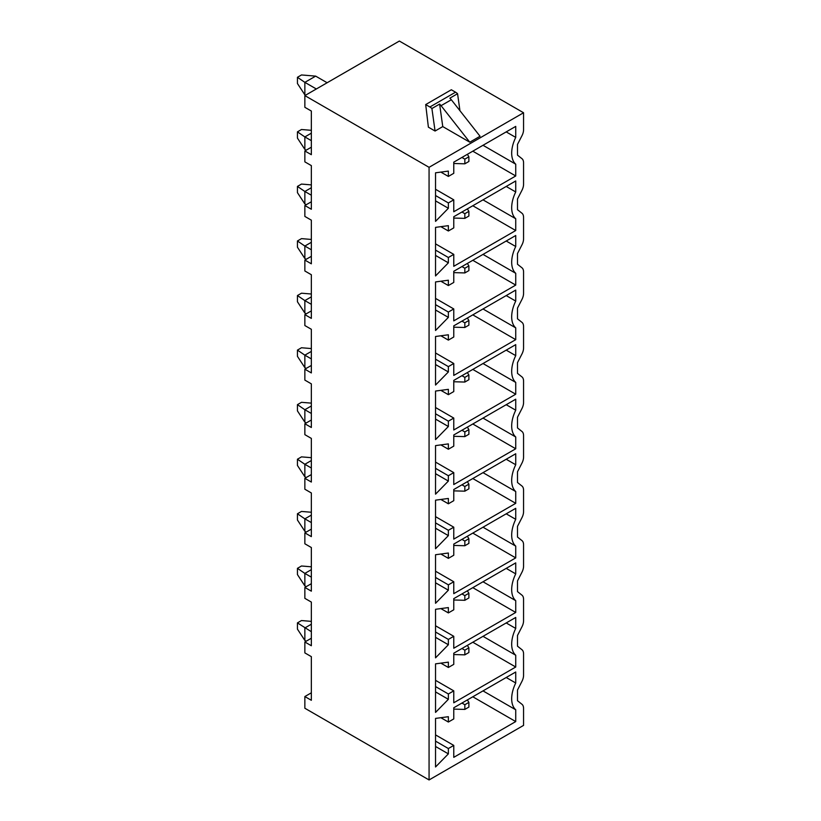 <?xml version="1.0" encoding="UTF-8"?>
<svg xmlns="http://www.w3.org/2000/svg" width="821" height="821" viewBox="0 0 821 821"><rect width="100%" height="100%" fill="white"/><g stroke="black" fill="none" stroke-linecap="round" stroke-linejoin="round"><path stroke-width="1.23" d="M399.365 41.05L304.858 95.605L429.065 167.32L523.562 112.754L399.365 41.05M428.388 127.173L435.068 131.032L442.765 126.588L439.604 104.082L431.908 108.526A9.544 5.511 -120 0 0 429.886 106.997L425.689 104.575L428.388 127.173M469.786 142.197L441.062 105.673L451.324 99.752L480.049 136.265L469.786 142.197L442.765 126.588M429.065 167.32L429.065 779.95L304.858 708.246L304.858 696.547L311.344 692.811M304.858 696.547L311.344 700.292L311.344 656.646L304.858 652.9L304.858 641.991L311.344 638.245M304.858 641.991L311.344 645.737L311.344 602.08L304.858 598.345L304.858 587.436L311.344 583.69M304.858 587.436L311.344 591.171L311.344 547.525L304.858 543.779L304.858 532.87L311.344 529.135M304.858 532.87L311.344 536.616L311.344 492.959L304.858 489.224L304.858 478.315L311.344 474.569M304.858 478.315L311.344 482.05L311.344 438.404L304.858 434.658L304.858 423.749L311.344 420.013M304.858 423.749L311.344 427.495L311.344 383.848L304.858 380.102L304.858 369.193L311.344 365.448M304.858 369.193L311.344 372.929L311.344 329.283L304.858 325.547L304.858 314.628L311.344 310.892M304.858 314.628L311.344 318.374L311.344 274.727L304.858 270.981L304.858 260.072L311.344 256.326M304.858 260.072L311.344 263.808L311.344 220.161L304.858 216.426L304.858 205.507L311.344 201.771M304.858 95.605L304.858 107.305L311.344 111.04L311.344 154.687L304.858 150.951L311.344 147.205M304.858 150.951L304.858 161.86L311.344 165.606L311.344 209.252L304.858 205.507M523.562 112.754L523.562 129.749A9.544 5.511 120 0 1 521.982 135.681L517.487 144.434L517.487 155.128L521.982 158.689A9.544 5.511 120 0 1 523.562 162.794L523.562 184.304A9.544 5.511 120 0 1 521.982 190.246L517.487 198.99L517.487 209.683L521.982 213.255A9.544 5.511 120 0 1 523.562 217.36L523.562 238.87A9.544 5.511 120 0 1 521.982 244.802L517.487 253.556L517.487 264.249L521.982 267.81A9.544 5.511 120 0 1 523.562 271.915L523.562 293.425A9.544 5.511 120 0 1 521.982 299.367L517.487 308.111L517.487 318.805L521.982 322.376A9.544 5.511 120 0 1 523.562 326.481L523.562 347.991A9.544 5.511 120 0 1 521.982 353.923L517.487 362.677L517.487 373.37L521.982 376.931A9.544 5.511 120 0 1 523.562 381.036L523.562 402.547A9.544 5.511 120 0 1 521.982 408.489L517.487 417.232L517.487 427.926L521.982 431.497A9.544 5.511 120 0 1 523.562 435.602L523.562 457.112A9.544 5.511 120 0 1 521.982 463.044L517.487 471.798L517.487 482.491L521.982 486.053A9.544 5.511 120 0 1 523.562 490.158L523.562 511.668A9.544 5.511 120 0 1 521.982 517.61L517.487 526.353L517.487 537.047L521.982 540.618A9.544 5.511 120 0 1 523.562 544.713L523.562 566.233A9.544 5.511 120 0 1 521.982 572.165L517.487 580.919L517.487 591.602L521.982 595.174A9.544 5.511 120 0 1 523.562 599.279L523.562 620.789A9.544 5.511 120 0 1 521.982 626.731L517.487 635.475L517.487 646.168L521.982 649.739A9.544 5.511 120 0 1 523.562 653.834L523.562 675.355A9.544 5.511 120 0 1 521.982 681.286L517.487 690.04L517.487 700.724L521.982 704.295A9.544 5.511 120 0 1 523.562 708.4L523.562 725.395L429.065 779.95M311.344 624.217L304.858 627.962L304.858 640.431L306.212 641.211M304.858 640.431L297.438 629.132L297.438 622.893L311.344 631.708M311.344 621.374L301.492 620.553L297.438 622.893M316.342 88.986L304.858 82.357L304.858 94.826L305.535 95.215M304.858 94.826L297.438 83.526L297.438 77.297L304.858 82.357L315.664 76.127L301.492 74.957L297.438 77.297M327.138 82.747L315.664 76.127M515.732 709.785L515.732 721.567L453.767 757.342L453.767 745.417L448.369 748.536L448.369 753.873L435.541 766.978L435.541 718.406L448.369 716.702L448.369 722.039L453.767 718.919L453.767 707.774L515.732 671.999L515.732 683A26.344 15.209 120 0 0 515.732 709.785L483.005 690.892M515.732 655.23L515.732 667.011L453.767 702.786L453.767 690.861L448.369 693.981L448.369 699.318L435.541 712.412L435.541 663.85L448.369 662.147L448.369 667.473L453.767 664.363L453.767 653.218L515.732 617.443L515.732 628.445A26.344 15.209 120 0 0 515.732 655.23L483.005 636.337M515.732 600.664L515.732 612.456L453.767 648.231L453.767 636.306L448.369 639.415L448.369 644.752L435.541 657.857L435.541 609.295L448.369 607.581L448.369 612.918L453.767 609.798L453.767 598.653L515.732 562.878L515.732 573.879A26.344 15.209 120 0 0 515.732 600.664L483.005 581.771M515.732 546.109L515.732 557.89L453.767 593.665L453.767 581.74L448.369 584.86L448.369 590.196L435.541 603.291L435.541 554.729L448.369 553.026L448.369 558.362L453.767 555.242L453.767 544.097L515.732 508.322L515.732 519.324A26.344 15.209 120 0 0 515.732 546.109L483.005 527.215M515.732 491.543L515.732 503.335L453.767 539.11L453.767 527.185L448.369 530.294L448.369 535.631L435.541 548.736L435.541 500.174L448.369 498.46L448.369 503.796L453.767 500.677L453.767 489.532L515.732 453.756L515.732 464.758A26.344 15.209 120 0 0 515.732 491.543L483.005 472.65M515.732 436.988L515.732 448.769L453.767 484.544L453.767 472.619L448.369 475.739L448.369 481.075L435.541 494.17L435.541 445.608L448.369 443.904L448.369 449.241L453.767 446.121L453.767 434.976L515.732 399.201L515.732 410.202A26.344 15.209 120 0 0 515.732 436.988L483.005 418.094M515.732 382.422L515.732 394.213L453.767 429.988L453.767 418.063L448.369 421.173L448.369 426.51L435.541 439.615L435.541 391.053L448.369 389.339L448.369 394.675L453.767 391.555L453.767 380.41L515.732 344.635L515.732 355.647A26.344 15.209 120 0 0 515.732 382.422L483.005 363.529M515.732 327.866L515.732 339.648L453.767 375.423L453.767 363.498L448.369 366.618L448.369 371.954L435.541 385.049L435.541 336.487L448.369 334.783L448.369 340.12L453.767 337L453.767 325.855L515.732 290.08L515.732 301.081A26.344 15.209 120 0 0 515.732 327.866L483.005 308.973M515.732 273.301L515.732 285.092L453.767 320.867L453.767 308.942L448.369 312.052L448.369 317.388L435.541 330.494L435.541 281.931L448.369 280.218L448.369 285.554L453.767 282.434L453.767 271.289L515.732 235.514L515.732 246.526A26.344 15.209 120 0 0 515.732 273.301L483.005 254.407M515.732 218.745L515.732 230.527L453.767 266.302L453.767 254.377L448.369 257.496L448.369 262.833L435.541 275.938L435.541 227.366L448.369 225.662L448.369 230.999L453.767 227.879L453.767 216.734L515.732 180.959L515.732 191.96A26.344 15.209 120 0 0 515.732 218.745L483.005 199.852M515.732 164.179L515.732 175.971L453.767 211.746L453.767 199.821L448.369 202.941L448.369 208.277L435.541 221.372L435.541 172.81L448.369 171.096L448.369 176.433L453.767 173.313L453.767 162.168L515.732 126.393L515.732 137.405A26.344 15.209 120 0 0 515.732 164.179L483.005 145.286M311.344 140.658L304.858 136.922L304.858 149.391L306.212 150.171M304.858 149.391L297.438 138.092L297.438 131.853L304.858 136.922L311.344 133.176M311.344 130.323L301.492 129.513L297.438 131.853M311.344 195.224L304.858 191.478L304.858 203.947L306.212 204.727M304.858 203.947L297.438 192.648L297.438 186.418L304.858 191.478L311.344 187.742M311.344 184.889L301.492 184.078L297.438 186.418M311.344 249.779L304.858 246.043L304.858 258.512L306.212 259.292M304.858 258.512L297.438 247.213L297.438 240.974L304.858 246.043L311.344 242.298M311.344 239.445L301.492 238.634L297.438 240.974M311.344 304.345L304.858 300.599L304.858 313.068L306.212 313.848M304.858 313.068L297.438 301.769L297.438 295.539L304.858 300.599L311.344 296.863M311.344 294.01L301.492 293.2L297.438 295.539M311.344 358.9L304.858 355.165L304.858 367.634L306.212 368.413M304.858 367.634L297.438 356.335L297.438 350.095L304.858 355.165L311.344 351.419M311.344 348.566L301.492 347.755L297.438 350.095M311.344 413.466L304.858 409.72L304.858 422.189L306.212 422.969M304.858 422.189L297.438 410.89L297.438 404.65L304.858 409.72L311.344 405.985M311.344 403.132L301.492 402.321L297.438 404.65M311.344 468.021L304.858 464.286L304.858 476.755L306.212 477.535M304.858 476.755L297.438 465.456L297.438 459.216L304.858 464.286L311.344 460.54M311.344 457.687L301.492 456.876L297.438 459.216M311.344 522.587L304.858 518.841L304.858 531.31L306.212 532.09M304.858 531.31L297.438 520.011L297.438 513.772L304.858 518.841L311.344 515.106M311.344 512.253L301.492 511.442L297.438 513.772M311.344 577.142L304.858 573.407L304.858 585.876L306.212 586.656M304.858 585.876L297.438 574.567L297.438 568.337L304.858 573.407L311.344 569.661M311.344 566.808L301.492 565.997L297.438 568.337M515.732 683L506.208 677.499M515.732 721.567L472.804 696.783M453.767 745.417L435.541 734.898M448.369 748.536L435.541 741.137M448.369 753.873L435.541 746.474M448.369 722.039L440.856 717.698M461.936 703.063L464.84 704.736L464.84 709.416L468.883 707.076L468.883 702.396L464.84 704.736M453.767 709.108L464.84 709.416M467.365 699.923L468.883 702.396M515.732 628.445L506.208 622.944M515.732 667.011L472.804 642.227M453.767 690.861L435.541 680.342M448.369 693.981L435.541 686.572M448.369 699.318L435.541 691.908M448.369 667.473L440.856 663.142M461.936 648.498L464.84 650.17L464.84 654.85L468.883 652.51L468.883 647.841L464.84 650.17M453.767 654.553L464.84 654.85M467.365 645.368L468.883 647.841M515.732 573.879L506.208 568.378M515.732 612.456L472.804 587.662M453.767 636.306L435.541 625.776M448.369 639.415L435.541 632.016M448.369 644.752L435.541 637.353M448.369 612.918L440.856 608.587M461.936 593.942L464.84 595.615L464.84 600.295L468.883 597.955L468.883 593.275L464.84 595.615M453.767 599.987L464.84 600.295M467.365 590.802L468.883 593.275M515.732 519.324L506.208 513.823M515.732 557.89L472.804 533.106M453.767 581.74L435.541 571.221M448.369 584.86L435.541 577.45M448.369 590.196L435.541 582.787M448.369 558.362L440.856 554.021M461.936 539.376L464.84 541.06L464.84 545.729L468.883 543.389L468.883 538.72L464.84 541.06M453.767 545.431L464.84 545.729M467.365 536.246L468.883 538.72M515.732 464.758L506.208 459.257M515.732 503.335L472.804 478.54M453.767 527.185L435.541 516.655M448.369 530.294L435.541 522.895M448.369 535.631L435.541 528.231M448.369 503.796L440.856 499.466M461.936 484.821L464.84 486.494L464.84 491.174L468.883 488.834L468.883 484.154L464.84 486.494M453.767 490.866L464.84 491.174M467.365 481.681L468.883 484.154M515.732 410.202L506.208 404.702M515.732 448.769L472.804 423.985M453.767 472.619L435.541 462.1M448.369 475.739L435.541 468.329M448.369 481.075L435.541 473.666M448.369 449.241L440.856 444.9M461.936 430.255L464.84 431.938L464.84 436.608L468.883 434.268L468.883 429.599L464.84 431.938M453.767 436.31L464.84 436.608M467.365 427.125L468.883 429.599M515.732 355.647L506.208 350.136M515.732 394.213L472.804 369.419M453.767 418.063L435.541 407.534M448.369 421.173L435.541 413.774M448.369 426.51L435.541 419.11M448.369 394.675L440.856 390.344M461.936 375.7L464.84 377.373L464.84 382.052L468.883 379.713L468.883 375.033L464.84 377.373M453.767 381.744L464.84 382.052M467.365 372.56L468.883 375.033M515.732 301.081L506.208 295.581M515.732 339.648L472.804 314.864M453.767 363.498L435.541 352.979M448.369 366.618L435.541 359.208M448.369 371.954L435.541 364.545M448.369 340.12L440.856 335.779M461.936 321.134L464.84 322.817L464.84 327.487L468.883 325.147L468.883 320.477L464.84 322.817M453.767 327.189L464.84 327.487M467.365 318.004L468.883 320.477M515.732 246.526L506.208 241.015M515.732 285.092L472.804 260.308M453.767 308.942L435.541 298.413M448.369 312.052L435.541 304.653M448.369 317.388L435.541 309.989M448.369 285.554L440.856 281.223M461.936 266.579L464.84 268.251L464.84 272.931L468.883 270.591L468.883 265.912L464.84 268.251M453.767 272.623L464.84 272.931M467.365 263.438L468.883 265.912M515.732 191.96L506.208 186.459M515.732 230.527L472.804 205.743M453.767 254.377L435.541 243.858M448.369 257.496L435.541 250.097M448.369 262.833L435.541 255.423M448.369 230.999L440.856 226.658M461.936 212.013L464.84 213.696L464.84 218.365L468.883 216.036L468.883 211.356L464.84 213.696M453.767 218.068L464.84 218.365M467.365 208.883L468.883 211.356M515.732 137.405L506.208 131.904M515.732 175.971L472.804 151.187M453.767 199.821L435.541 189.292M448.369 202.941L435.541 195.531M448.369 208.277L435.541 200.868M448.369 176.433L440.856 172.102M461.936 157.458L464.84 159.13L464.84 163.81L468.883 161.47L468.883 156.79L464.84 159.13M453.767 163.502L464.84 163.81M467.365 154.317L468.883 156.79M435.068 131.032L431.908 108.526M441.062 105.673A9.544 5.511 -120 0 0 439.604 104.082M451.324 99.752A9.544 5.511 -120 0 0 449.867 98.161L457.564 93.717A9.544 5.511 -120 0 0 455.542 92.188L451.334 89.766L425.689 104.575M457.564 93.717L459.945 110.712M429.886 106.997L455.542 92.188"/></g></svg>

